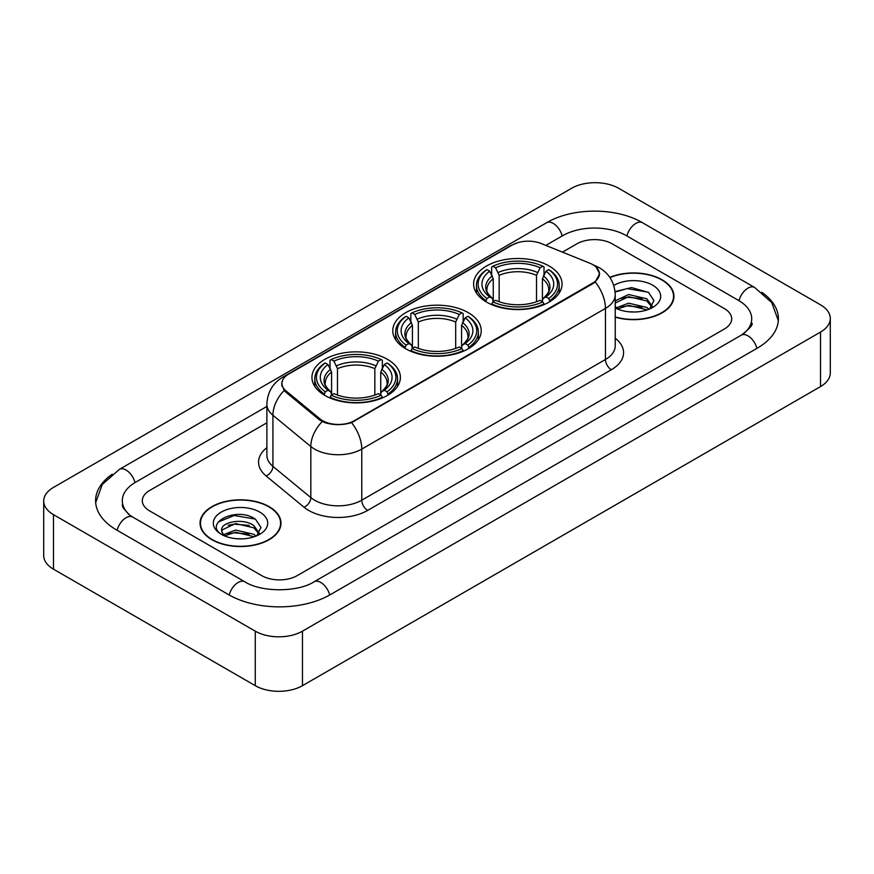 <?xml version="1.0" encoding="UTF-8"?>
<svg xmlns="http://www.w3.org/2000/svg" width="874" height="874" viewBox="0 0 874 874"><rect width="100%" height="100%" fill="white"/><g stroke="black" fill="none" stroke-linecap="round" stroke-linejoin="round"><path stroke-width="1.31" d="M468.267 312.663A44.224 25.532 0 0 0 420.077 307.124A44.224 25.532 0 0 0 392.776 330.711A44.224 25.532 0 0 0 405.733 348.77A44.224 25.532 0 0 0 453.923 354.309A44.224 25.532 0 0 0 481.224 330.711A44.224 25.532 0 0 0 468.267 312.663M387.433 359.334A44.224 25.532 0 0 0 339.243 353.795A44.224 25.532 0 0 0 311.942 377.382A44.224 25.532 0 0 0 324.888 395.441A44.224 25.532 0 0 0 373.089 400.969A44.224 25.532 0 0 0 400.39 377.382A44.224 25.532 0 0 0 387.433 359.334M549.112 265.991A44.224 25.532 0 0 0 500.911 260.452A44.224 25.532 0 0 0 473.61 284.039A44.224 25.532 0 0 0 486.567 302.098A44.224 25.532 0 0 0 534.757 307.637A44.224 25.532 0 0 0 562.058 284.039A44.224 25.532 0 0 0 549.112 265.991M592.769 264.625A22.527 13.012 0 0 0 589.764 263.172L541.181 243.529A22.527 13.012 0 0 0 512.317 244.982L288.518 374.203A22.527 13.012 0 0 0 281.92 383.402A22.527 13.012 0 0 0 285.984 390.864L320.004 418.908A22.527 13.012 0 0 0 354.396 420.645L592.769 283.023A22.527 13.012 0 0 0 599.367 273.824A22.527 13.012 0 0 0 592.769 264.625M615.23 317.164A40.466 23.369 0 0 0 673.952 296.308A40.466 23.369 0 0 0 662.099 279.789A40.466 23.369 0 0 0 609.812 277.353M269.137 506.669A40.466 23.369 0 0 0 225.033 501.6A40.466 23.369 0 0 0 200.048 523.187A40.466 23.369 0 0 0 211.901 539.706A40.466 23.369 0 0 0 256.006 544.775A40.466 23.369 0 0 0 280.991 523.187A40.466 23.369 0 0 0 269.137 506.669M200.463 525.285A40.466 23.369 0 0 0 200.321 525.908M596.144 267.116L599.662 273.693L595.249 281.941L593.064 283.526L351.567 422.623C342.63 425.321 333.704 425.321 324.778 422.623L319.709 420.066L285.689 392.022L284.181 390.481L281.625 383.981L282.772 379.84M261.763 575.649A25.029 14.454 0 0 0 297.16 575.649L724.349 329.017A25.029 14.454 0 0 0 731.68 318.792A25.029 14.454 0 0 0 724.349 308.577L612.237 243.846A25.029 14.454 0 0 0 576.84 243.846L562.474 252.138L576.84 243.846A25.029 14.454 0 0 1 612.237 243.846L724.349 308.577A25.029 14.454 0 0 1 731.68 318.792A25.029 14.454 0 0 1 724.349 329.017L297.16 575.649A25.029 14.454 0 0 1 261.763 575.649L149.651 510.919L261.763 575.649M266.887 422.798L149.651 490.478A25.029 14.454 0 0 0 142.32 500.704A25.029 14.454 0 0 0 149.651 510.919A25.029 14.454 0 0 1 142.32 500.704A25.029 14.454 0 0 1 149.651 490.478L266.887 422.798M280.707 525.908A40.466 23.369 0 0 0 280.576 525.285M673.679 299.039A40.466 23.369 0 0 0 673.537 298.416M615.23 316.891A40.051 23.128 0 0 0 673.537 296.308A40.051 23.128 0 0 0 661.804 279.953A40.051 23.128 0 0 0 609.965 277.593M628.963 311.799L635.245 311.985M616.454 307.801L628.603 303.169L646.815 307.429L649.021 309.199M617.579 308.97L628.603 305.332L647.208 309.866M615.23 305.867A18.857 10.892 0 0 0 617.743 309.123M615.23 300.842L628.603 294.516L646.815 298.777L652.233 306.261M615.23 303.005L628.603 296.679L646.815 300.94L651.807 306.829M615.23 307.954A27.203 15.71 0 0 0 652.714 307.419A27.203 15.71 0 0 0 652.714 285.208A27.203 15.71 0 0 0 613.788 285.481M649.666 308.937L653.927 300.569L648.541 292.44L631.585 287.579L615.067 291.566M616.651 308.642L615.23 307.145M615.11 292.08L627.117 288.617L648.169 292.2M621.119 298.362L627.117 297.269L642.15 298.558M621.119 307.014L627.117 305.922L642.15 307.211M212.196 539.542A40.051 23.128 0 0 0 255.842 544.546A40.051 23.128 0 0 0 280.576 523.187A40.051 23.128 0 0 0 268.842 506.833A40.051 23.128 0 0 0 225.186 501.818A40.051 23.128 0 0 0 200.463 523.187A40.051 23.128 0 0 0 212.196 539.542M235.991 538.668L242.284 538.854M223.493 534.68L235.641 530.048L253.853 534.309L256.06 536.079M224.607 535.849L235.641 532.211L254.247 536.745M223.678 535.522L221.734 530.955A18.857 10.892 0 0 0 224.771 535.991M259.272 533.14L253.853 525.656C242.535 517.211 219.243 522.423 221.734 530.955L221.657 530.125M221.778 531.217L222.302 529.819L235.641 523.559L253.853 527.82L258.846 533.697M256.705 535.806L260.965 527.437L255.569 519.32C236.483 505.598 202.571 523.679 222.16 534.757L223.132 535.358M259.753 512.077A27.203 15.71 0 0 0 221.286 512.077A27.203 15.71 0 0 0 221.286 534.287A27.203 15.71 0 0 0 259.753 534.287A27.203 15.71 0 0 0 259.753 512.077M218.183 522.051L234.156 515.496L255.208 519.069M228.158 525.23L234.156 524.149L249.177 525.438M228.158 533.883L234.156 532.801L249.177 534.09M485.769 301.628L486.949 298.471A39.723 22.932 0 0 1 486.949 269.618L489.68 271.202A35.878 20.714 0 0 0 489.68 296.887L492.379 298.427L493.253 301.639M493.253 300.328L493.253 278.762L489.68 271.202M491.669 274.622L491.669 266.898L492.86 266.22A39.723 22.932 0 0 1 542.82 266.22L540.088 267.794A35.878 20.714 0 0 0 495.591 267.794L499.152 275.354L499.152 301.727M536.516 301.727L536.516 275.354L540.088 267.794M491.669 303.923A41.384 23.893 0 0 0 543.999 303.923L542.82 301.869A39.723 22.932 0 0 1 492.86 301.869L491.669 304.633M543.999 304.633L543.999 303.923M486.949 269.618L485.769 270.295A41.384 23.893 0 0 0 476.45 285.405A41.384 23.893 0 0 0 485.769 300.514M542.82 266.22L543.999 266.898L543.999 274.622M492.86 301.869L495.591 300.295A35.878 20.714 0 0 0 540.088 300.295L542.82 301.869M489.68 296.887L486.949 298.471M495.591 267.794L492.86 266.22M492.379 275.845A32.098 18.529 0 0 0 492.379 298.427L492.532 298.526C487.976 294.112 486.119 291.118 486.96 289.545A30.874 17.83 0 0 1 493.253 278.762M549.899 300.514A41.384 23.893 0 0 0 559.218 285.405A41.384 23.893 0 0 0 549.899 270.295L548.719 269.618A39.723 22.932 0 0 1 548.719 298.471L549.899 301.628M548.719 298.471L545.988 296.887A35.878 20.714 0 0 0 545.988 271.202L548.719 269.618M545.988 271.202L542.415 278.762L542.415 300.328L543.289 298.427L545.988 296.887M542.415 278.762A30.874 17.83 0 0 1 548.708 289.545C549.549 291.129 547.692 294.123 543.136 298.526L543.289 298.427A32.098 18.529 0 0 0 543.289 275.845M542.415 301.639L542.415 300.328M404.935 348.3L406.115 345.132A39.723 22.932 0 0 1 406.115 316.29L408.846 317.874A35.878 20.714 0 0 0 408.846 343.558L411.545 345.088L412.419 348.311M412.419 347L412.419 325.423L408.846 317.874M410.835 321.282L410.835 313.558L412.015 312.881A39.723 22.932 0 0 1 461.985 312.881L459.254 314.465A35.878 20.714 0 0 0 414.746 314.465L418.318 322.025L418.318 348.398M455.682 348.398L455.682 322.025L459.254 314.465M410.835 350.594A41.384 23.893 0 0 0 463.165 350.594L461.985 348.54A39.723 22.932 0 0 1 412.015 348.54L410.835 351.293M463.165 351.293L463.165 350.594M406.115 316.29L404.935 316.967A41.384 23.893 0 0 0 395.616 332.076A41.384 23.893 0 0 0 404.935 347.186M461.985 312.881L463.165 313.558L463.165 321.282M412.015 348.54L414.746 346.967A35.878 20.714 0 0 0 459.254 346.967L461.985 348.54M408.846 343.558L406.115 345.132M414.746 314.465L412.015 312.881M411.545 322.517A32.098 18.529 0 0 0 411.545 345.088L411.698 345.197C407.142 340.784 405.285 337.79 406.126 336.217A30.874 17.83 0 0 1 412.419 325.423M469.065 347.186A41.384 23.893 0 0 0 478.384 332.076A41.384 23.893 0 0 0 469.065 316.967L467.885 316.29A39.723 22.932 0 0 1 467.885 345.132L469.065 348.3M467.885 345.132L465.154 343.558A35.878 20.714 0 0 0 465.154 317.874L467.885 316.29M465.154 317.874L461.581 325.423L461.581 347L462.455 345.088L465.154 343.558M461.581 325.423A30.874 17.83 0 0 1 467.874 336.217C468.715 337.801 466.858 340.794 462.302 345.197L462.455 345.088A32.098 18.529 0 0 0 462.455 322.517M461.581 348.311L461.581 347M324.101 394.972L325.281 391.803A39.723 22.932 0 0 1 325.281 362.961L328.012 364.534A35.878 20.714 0 0 0 328.012 390.23L330.711 391.76L331.585 394.982M331.585 393.671L331.585 372.095L328.012 364.534M330.001 367.954L330.001 360.23L331.18 359.553A39.723 22.932 0 0 1 381.14 359.553L378.409 361.137A35.878 20.714 0 0 0 333.912 361.137L337.484 368.686L337.484 395.07M374.848 395.07L374.848 368.686L378.409 361.137M330.001 397.255A41.384 23.893 0 0 0 382.331 397.255L381.14 395.212A39.723 22.932 0 0 1 331.18 395.212L330.001 397.965M382.331 397.965L382.331 397.255M325.281 362.961L324.101 363.639A41.384 23.893 0 0 0 314.782 378.748A41.384 23.893 0 0 0 324.101 393.857M381.14 359.553L382.331 360.23L382.331 367.954M331.18 395.212L333.912 393.639A35.878 20.714 0 0 0 378.409 393.639L381.14 395.212M328.012 390.23L325.281 391.803M333.912 361.137L331.18 359.553M330.711 369.189A32.098 18.529 0 0 0 330.711 391.76L330.864 391.858C326.308 387.455 324.451 384.462 325.292 382.878A30.874 17.83 0 0 1 331.585 372.095M388.231 393.857A41.384 23.893 0 0 0 397.55 378.748A41.384 23.893 0 0 0 388.231 363.639L387.051 362.961A39.723 22.932 0 0 1 387.051 391.803L388.231 394.972M387.051 391.803L384.32 390.23A35.878 20.714 0 0 0 384.32 364.534L387.051 362.961M384.32 364.534L380.747 372.095L380.747 393.671L381.621 391.76L384.32 390.23M380.747 372.095A30.874 17.83 0 0 1 387.04 382.878C387.881 384.473 386.024 387.466 381.468 391.858L381.621 391.76A32.098 18.529 0 0 0 381.621 369.189M380.747 394.982L380.747 393.671M743.381 333.857A45.055 26.012 0 0 0 751.706 318.792A45.055 26.012 0 0 0 738.508 300.394L626.407 235.674A45.055 26.012 0 0 0 562.681 235.674L545.824 245.408M266.887 406.443L135.492 482.306A45.055 26.012 0 0 0 122.294 500.704A45.055 26.012 0 0 0 130.619 515.769M255.274 631.17A33.376 19.272 0 0 0 302.47 631.17L820.522 332.076A33.376 19.272 0 0 0 830.3 318.453A33.376 19.272 0 0 0 820.522 304.829L618.726 188.325A33.376 19.272 0 0 0 571.53 188.325L53.478 487.419A33.376 19.272 0 0 0 43.7 501.042A33.376 19.272 0 0 0 53.478 514.666L255.274 631.17L255.274 685.675A33.376 19.272 0 0 0 302.47 685.675L820.522 386.581A33.376 19.272 0 0 0 830.3 372.958L830.3 318.453M43.7 501.042L43.7 555.547A33.376 19.272 0 0 0 53.478 569.171L255.274 685.675M112.189 474.211A71.766 41.428 0 0 0 95.594 500.704A71.766 41.428 0 0 0 116.613 529.994L228.715 594.724A71.766 41.428 0 0 0 330.208 594.724L757.387 348.092A71.766 41.428 0 0 0 778.406 318.792A71.766 41.428 0 0 0 761.811 292.298M285.984 390.864L285.984 392.262M320.004 418.908L320.004 420.307M354.396 420.645L354.396 421.312M592.769 283.023L592.769 283.689M615.23 338.238A41.723 24.09 180 0 1 611.352 369.724L367.67 510.416A8.347 4.818 60 0 1 361.77 500.19L605.453 359.498A33.376 19.272 0 0 0 615.23 345.875L615.23 294.778A33.376 19.272 180 0 1 605.453 308.402A29.203 16.857 -120 0 0 595.249 281.941M367.67 510.416A41.723 24.09 180 0 1 308.664 510.416A41.723 24.09 180 0 1 303.988 507.193L266.089 475.937A41.723 24.09 180 0 1 266.887 447.674M314.564 500.19A33.376 19.272 0 0 0 361.77 500.19L361.77 449.094A33.376 19.272 180 0 1 314.564 449.094A33.376 19.272 180 0 1 310.827 446.516L272.917 415.259A33.376 19.272 180 0 1 266.887 404.214L266.887 455.31A33.376 19.272 0 0 0 272.917 466.366L310.827 497.623A33.376 19.272 0 0 0 314.564 500.19M615.23 294.778C614.662 282.772 609.396 273.77 599.411 267.783L595.194 265.729A29.203 13.678 112 0 0 593.949 265.368M351.567 422.623A29.203 16.857 60 0 1 361.77 449.094L605.453 308.402L605.453 359.498A8.347 4.818 60 0 0 611.352 369.724M285.853 376.049A29.203 16.857 -120 0 0 282.706 377.218C272.721 383.205 267.444 392.207 266.887 404.214M282.706 377.218L510.165 245.889A29.203 16.857 60 0 1 512.372 244.96M284.181 390.481A29.203 19.534 129.5 0 0 272.917 415.259L272.917 466.366A8.347 5.583 -50.5 0 1 266.089 475.937M322.2 421.618A29.203 19.534 129.5 0 0 310.827 446.516L310.827 497.623A8.347 5.583 -50.5 0 1 303.988 507.193M536.516 275.354A30.874 17.83 0 0 0 499.152 275.354M537.39 272.437A32.098 18.529 0 0 0 498.278 272.437M455.682 322.025A30.874 17.83 0 0 0 418.318 322.025M456.556 319.108A32.098 18.529 0 0 0 417.444 319.108M374.848 368.686A30.874 17.83 0 0 0 337.484 368.686M375.722 365.78A32.098 18.529 0 0 0 336.61 365.78M329.706 595.008A13.35 7.713 -120 0 0 314.083 581.8C297.673 592.408 261.25 592.408 244.829 581.8L132.728 517.069L128.784 514.458L122.852 507.444L122.294 504.79M229.217 595.008A13.35 7.713 -60 0 1 238.154 582.455A13.35 7.713 -60 0 1 244.829 581.8M117.116 530.289A13.35 7.713 -60 0 1 126.053 517.736A13.35 7.713 -60 0 1 132.728 517.069M95.67 502.583L102.313 484.425L119.377 469.382A13.35 7.713 60 0 1 134.989 482.601M119.377 469.382L546.567 222.75A13.35 7.713 60 0 1 562.179 235.958M546.567 222.75C572.601 207.258 616.476 207.258 642.521 222.75A13.35 7.713 120 0 0 635.846 223.405A13.35 7.713 120 0 0 626.909 235.958M778.33 320.671L771.687 302.513L754.623 287.47A13.35 7.713 120 0 0 747.947 288.136A13.35 7.713 120 0 0 739.011 300.689M756.884 348.376A13.35 7.713 -120 0 0 741.272 335.168L314.083 581.8M302.47 685.675L302.47 631.17M53.478 569.171L53.478 514.666M820.522 386.581L820.522 332.076M281.92 383.402L281.92 386.166M599.367 273.824L599.367 275.813M510.165 245.889L517.79 242.666M595.194 265.729L593.38 264.997M673.537 299.651L673.537 296.308M280.576 526.53L280.576 523.187M200.463 526.53L200.463 523.187M476.45 293.041L476.45 285.405M559.218 293.041L559.218 285.405M395.616 339.713L395.616 332.076M478.384 339.713L478.384 332.076M314.782 386.384L314.782 378.748M397.55 386.384L397.55 378.748M751.706 322.877C753.563 324.232 750.089 328.329 741.272 335.168M642.521 222.75L754.623 287.47"/></g></svg>
